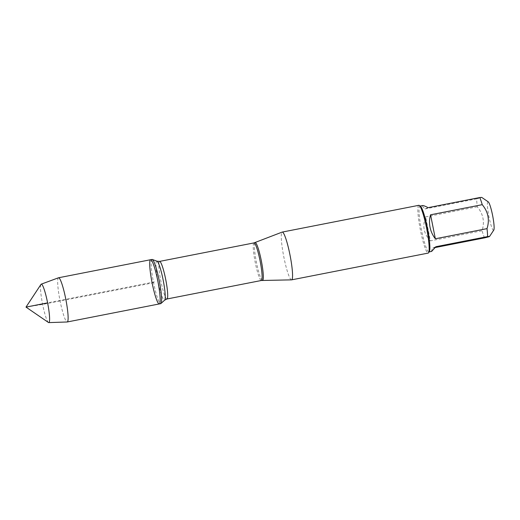 <?xml version="1.0" encoding="UTF-8"?>
<svg xmlns="http://www.w3.org/2000/svg" width="520" height="520" viewBox="0 0 520 520"><rect width="100%" height="100%" fill="white"/><g stroke="black" fill="none" stroke-linecap="round" stroke-linejoin="round"><path stroke-width="0.39" stroke-dasharray="2.6 1.95" d="M152.042 259.447A22.529 2.977 -101.1 0 0 153.576 282.744A22.529 2.977 -101.1 0 0 160.706 303.654M291.512 279.864A24.343 3.218 78.9 0 1 283.751 256.588A24.343 3.218 78.9 0 1 282.152 232.102M418.828 205.309A24.343 3.218 -101.1 0 0 420.478 230.483A24.343 3.218 -101.1 0 0 428.188 253.091M493.772 230.087A14.514 1.918 78.9 0 1 490.75 224.263A14.514 1.918 78.9 0 1 487.728 209.228A14.514 1.918 78.9 0 1 488.241 201.851M431.626 251.42C431.216 251.478 431.632 250.341 432.861 248.001L435.903 246.708M432.861 248.001L435.26 247.533M430.397 240.87C423.793 233.994 422.195 225.999 425.613 216.899L430.397 240.87L482.066 230.744C484.829 221.897 483.236 213.909 477.276 206.778A23.368 3.094 78.9 0 1 476.723 198.828C482.099 197.542 483.113 197.113 479.765 197.535M425.613 216.899L477.276 206.778M428.103 207.662L425.061 208.956C422.76 206.856 421.954 205.725 422.637 205.556M476.723 198.828L425.061 208.956M484.529 237.874A23.368 3.094 78.9 0 1 482.066 230.744M420.407 206.206A23.368 3.094 -101.1 0 0 419.959 206.083A23.368 3.094 -101.1 0 0 421.421 229.606A23.368 3.094 -101.1 0 0 428.948 251.947A23.368 3.094 -101.1 0 0 429.312 251.661M150.612 259.727A22.529 2.977 -101.1 0 0 152.022 282.406A22.529 2.977 -101.1 0 0 159.276 303.94M58.5 277.784A22.529 2.977 -101.1 0 0 59.975 300.443A22.529 2.977 -101.1 0 0 67.165 321.984M48.451 322.491A19.591 2.594 78.9 0 1 42.62 304.401A19.591 2.594 78.9 0 1 40.983 284.382M26 307.106L42.62 304.401L152.139 283.023L154.941 281.834L47.6 302.868M262.509 280.371A19.259 2.548 78.9 0 1 256.471 262.483A19.259 2.548 78.9 0 1 255.099 242.58M253.988 242.905A19.149 2.535 -101.1 0 0 255.288 262.711A19.149 2.535 -101.1 0 0 261.352 280.495M166.953 298.994A19.149 2.535 78.9 0 1 160.888 281.209A19.149 2.535 78.9 0 1 159.588 261.404M157.001 261.203A19.91 2.632 -101.1 0 0 158.132 281.775A19.91 2.632 -101.1 0 0 164.632 300.157"/><path stroke-width="0.78" d="M160.706 303.654A22.529 2.977 -101.1 0 0 160.927 303.537A22.529 2.977 -101.1 0 0 159.302 280.976A22.529 2.977 -101.1 0 0 152.295 259.474A22.529 2.977 -101.1 0 0 152.042 259.447L150.612 259.727A22.529 2.977 78.9 0 1 157.865 281.262A22.529 2.977 78.9 0 1 159.276 303.94A22.529 2.977 78.9 0 1 152.139 283.023A22.529 2.977 78.9 0 1 150.612 259.727A22.529 2.977 -101.1 0 1 157.742 280.644A22.529 2.977 -101.1 0 1 159.276 303.94L160.706 303.654M253.988 242.905L282.152 232.102A24.343 3.218 78.9 0 1 282.23 232.083A24.343 3.218 78.9 0 1 289.939 254.683A24.343 3.218 78.9 0 1 291.59 279.858A24.343 3.218 78.9 0 1 291.512 279.864L261.352 280.495A19.149 2.535 -101.1 0 0 260.156 261.216A19.149 2.535 -101.1 0 0 253.988 242.905L159.588 261.404A19.149 2.535 78.9 0 1 165.756 279.714A19.149 2.535 78.9 0 1 166.953 298.994L164.632 300.157A19.91 2.632 -101.1 0 0 163.196 280.215A19.91 2.632 -101.1 0 0 157.001 261.203L152.295 259.474M291.59 279.858L428.188 253.091A24.343 3.218 -101.1 0 0 428.571 252.792A24.343 3.218 -101.1 0 0 426.537 227.916A24.343 3.218 -101.1 0 0 419.289 205.439A24.343 3.218 -101.1 0 0 418.828 205.309L282.23 232.083M420.166 206.044L422.637 205.556C423.319 205.446 425.139 206.147 428.103 207.662L479.765 197.535L481.741 197.405L488.241 201.851A14.514 1.918 78.9 0 1 492.563 215.254A14.514 1.918 78.9 0 1 493.772 230.087L489.554 236.483L487.565 236.587C490.919 236.158 489.905 236.594 484.529 237.874L435.26 247.533M479.765 197.535A23.368 3.094 78.9 0 1 482.228 204.672C488.189 211.809 489.788 219.797 487.019 228.638A23.368 3.094 78.9 0 1 487.565 236.587L435.903 246.708L431.626 251.42L429.15 251.908M430.567 214.799C429.371 218.797 429.195 222.95 430.034 227.253C430.918 231.556 432.692 235.391 435.351 238.764L430.567 214.799L482.228 204.672M435.351 238.764L487.019 228.638M428.571 252.792L429.312 251.661A23.368 3.094 -101.1 0 0 427.362 227.78A23.368 3.094 -101.1 0 0 420.407 206.206L419.289 205.439M48.77 322.601L67.165 321.984A22.529 2.977 -101.1 0 0 67.23 321.978A22.529 2.977 -101.1 0 0 65.695 298.682A22.529 2.977 -101.1 0 0 58.565 277.764A22.529 2.977 -101.1 0 0 58.5 277.784L41.236 284.161A19.591 2.594 78.9 0 1 47.495 302.334A19.591 2.594 78.9 0 1 48.77 322.601A19.591 2.594 78.9 0 1 48.451 322.491L26 307.106L40.983 284.382A19.591 2.594 78.9 0 1 41.236 284.161M47.6 302.868L26 307.106M255.099 242.58A19.259 2.548 78.9 0 1 261.261 260.449A19.259 2.548 78.9 0 1 262.509 280.371M261.352 280.495L166.953 298.994M164.632 300.157L160.927 303.537M159.588 261.404L157.001 261.203M67.23 321.978L159.276 303.94M58.565 277.764L150.612 259.727"/></g></svg>
